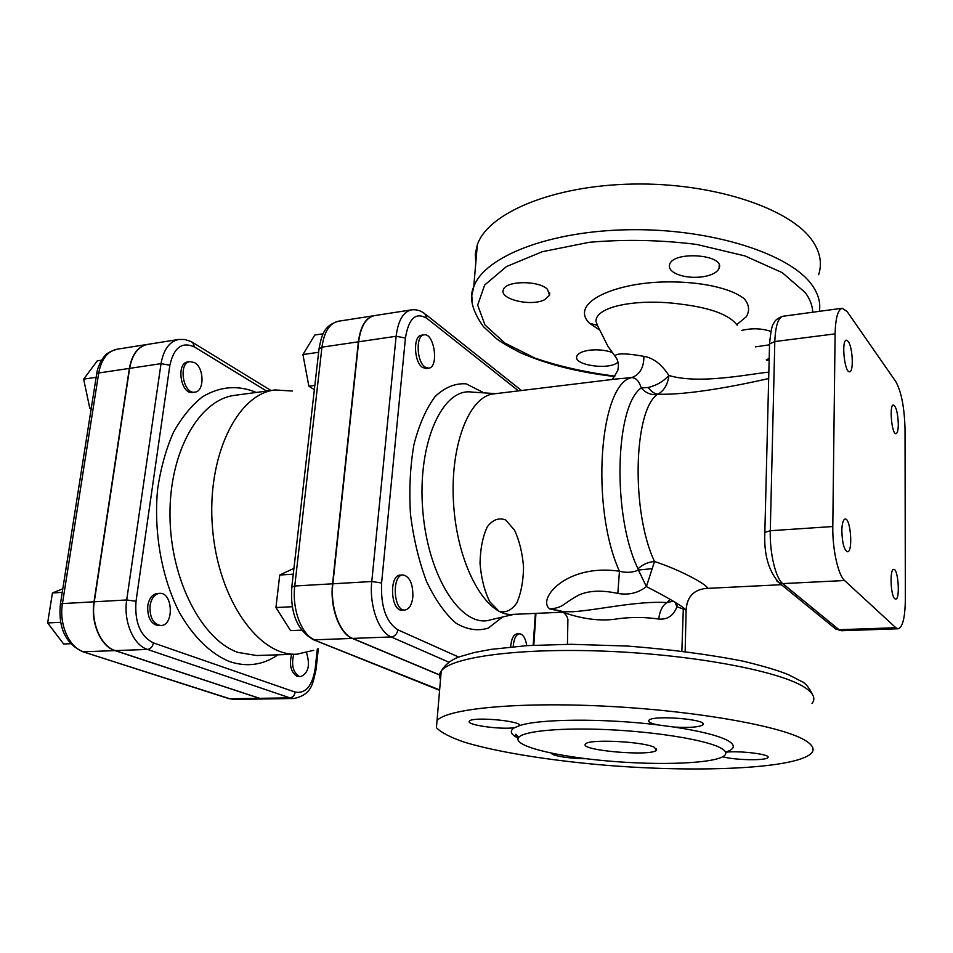 <?xml version="1.0" encoding="UTF-8"?>
<svg xmlns="http://www.w3.org/2000/svg" width="953" height="953" viewBox="0 0 953 953"><rect width="100%" height="100%" fill="white"/><g stroke="black" fill="none" stroke-linecap="round" stroke-linejoin="round"><path stroke-width="1.43" d="M526.747 645.646C525.806 639.666 523.971 635.854 521.22 634.198L519.528 633.793C515.93 634.495 513.81 638.808 513.179 646.706M510.665 646.944C511.284 638.963 513.417 634.603 517.05 633.888L519.528 633.793M412.863 596.781C413.042 583.796 409.766 576.517 403.024 574.945C391.504 574.695 393.398 611.492 404.858 610.027C409.194 609.289 411.863 604.869 412.863 596.781M404.858 610.027L402.142 610.158C390.67 611.623 388.776 574.862 400.32 575.112L403.024 574.945M293.262 574.183L279.741 575.028L293.929 568.322M292.297 606.727L275.941 607.549L279.741 575.028M301.541 630.171L290.582 630.624L275.941 607.549M425.014 367.06L428.683 368.18C439.202 367.536 434.365 332.621 424.037 334.848C415.663 335.17 416.449 361.592 425.014 367.06M428.683 368.18L426.074 368.537L422.405 367.405C413.816 361.949 413.042 335.551 421.429 335.23L424.037 334.848M314.847 385.405L308.867 386.203L302.923 354.552L314.776 335.039L323.198 333.764M314.359 389.706L308.867 386.203M318.636 352.276L302.923 354.552M769.524 344.855L769.547 343.962L774.813 341.555L835.102 333.872C835.531 318.064 837.901 309.522 842.214 308.248L847.157 311.619L895.808 381.617C901.395 391.754 904.468 407.658 905.028 429.338L905.35 599.187C905.112 617.425 902.705 627.288 898.131 628.777L895.832 627.741L839.021 629.707L835.626 628.956L833.577 627.277M150.05 605.572C149.561 617.508 153.171 624.167 160.878 625.549C174.351 625.633 172.91 591.861 159.52 593.362C154.577 594.1 151.42 598.174 150.05 605.572M160.878 625.549L158.615 625.656C150.908 624.275 147.286 617.627 147.775 605.691C149.144 598.293 152.313 594.231 157.269 593.493L159.52 593.362M62.231 592.373L52.427 592.969L62.791 588.823M60.599 622.309L47.65 622.952L52.427 592.969M70.605 643.716L63.637 643.99L47.65 622.952M194.567 362.616L190.052 361.592C177.913 362.593 183.012 394.602 194.888 392.136C204.573 391.54 204.287 367.691 194.567 362.616M194.888 392.136L192.697 392.445C180.808 394.899 175.709 362.926 187.86 361.914L190.052 361.592M91.309 407.991L89.785 408.194L83.65 379.151L97.266 360.865L101.602 360.198M91.166 408.908L89.785 408.194M96.146 377.293L83.65 379.151M293.738 654.306C291.177 664.777 292.952 672.103 299.063 676.285L300.826 676.582C308.45 673.021 310.344 665.099 306.521 652.817M300.826 676.582L296.943 676.332C290.832 672.151 289.057 664.837 291.618 654.377M458.81 657.117L397.866 629.826C386.084 622.166 380.652 606.549 381.593 582.986L405.442 338.017C408.67 318.242 415.853 311.726 426.98 318.445L424.835 313.728C420.654 310.535 416.187 309.248 411.422 309.868L374.469 315.622C366.012 317.552 360.746 326.271 358.673 341.782L332.871 583.784C330.048 607.264 339.756 633.65 352.598 638.403L439.559 674.879M194.591 347.047L192.625 342.437L190.731 341.412L184.787 339.494L178.699 339.459C169.42 341.484 163.535 349.548 161.033 363.653L126.701 599.961C123.259 621.356 133.48 645.229 147.512 649.434L289.855 697.846L293.989 698.501L263.886 698.978L259.681 698.323L289.855 697.846C292.75 697.453 294.525 695.547 295.192 692.116L153.433 642.918C140.317 636.211 134.516 622.333 136.017 601.272L169.884 365.225C173.899 347.404 182.13 341.341 194.591 347.047L266.661 391.075M178.699 339.459L147.584 344.39C138.161 346.427 132.169 354.421 129.608 368.37L94.276 601.796C90.738 622.917 101.042 646.468 115.265 650.601L259.681 698.323M439.547 674.998L352.3 638.415C339.471 633.662 329.75 607.287 332.573 583.808L358.388 341.817C360.46 326.319 365.726 317.599 374.184 315.669L374.326 315.646M263.778 698.978L259.454 698.323L115.015 650.613C100.792 646.479 90.487 622.928 94.025 601.808L129.37 368.406C131.931 354.456 137.923 346.463 147.346 344.426L147.465 344.402M292.297 391.04L275.107 389.944C237.321 393.803 206.372 456.427 212.519 528.153C218.237 599.913 259.037 656.605 296.955 654.199L313.716 650.303M615.781 379.044L631.672 377.591C635.973 377.781 639.165 381.224 641.25 387.931C645.586 392.886 650.863 395.114 657.093 394.625L657.939 394.185C687.649 395.304 737.372 385.691 768.678 378.555M615.805 379.032L493.892 393.875C468.519 396.031 448.792 448.196 453.902 508.199C458.715 568.238 486.733 616.448 512.118 614.411L564.128 612.136M686.136 610.099L676.916 606.739C673.497 615.733 667.434 619.843 658.726 619.057C645.848 617.103 632.47 616.972 618.568 618.664C600.676 621.832 580.401 619.069 557.719 610.385L549.821 608.943C563.89 607.657 562.401 603.857 578.769 595.077C588.906 590.515 601.939 589.967 617.842 593.433C628.777 595.303 638.296 593.016 646.396 586.571C664.05 595.637 676.38 602.665 683.372 607.68L686.136 610.099C686.768 599.413 691.461 590.074 705.839 588.454L705.851 588.442C714.154 589.478 688.304 572.753 654.52 561.484C648.147 562.032 642.656 564.462 638.034 568.786L638.403 570.025C632.947 572.586 626.621 573.003 619.45 571.264C566.487 563.223 536.42 599.377 549.821 608.943L562.234 611.564M572.717 611.755L572.967 611.743C598.258 610.003 637.343 600.688 667.017 602.546L673.175 601.236M898.31 424.168C898.238 430.041 897.464 433.222 895.999 433.698C891.77 434.854 889.042 404.656 893.402 404.954C896.201 406.597 897.833 413.006 898.31 424.168M894.724 598.687C890.531 595.351 889.625 568.738 893.711 569.37C898.274 568.453 900.323 599.592 895.665 599.139L894.724 598.687M841.833 530.797C842.035 523.519 843.131 519.599 845.144 519.028C850.684 517.92 853.173 552.144 847.515 551.763C844.132 550.095 842.238 543.115 841.833 530.797M848.182 341.365C852.697 346.904 853.9 372.027 849.623 371.765C844.549 373.195 841.142 340.018 846.395 340.185L848.182 341.365M835.102 333.872L832.791 526.532L770.286 530.726L774.813 341.555C775.444 326.021 778.16 317.587 782.949 316.253C777.803 317.98 774.706 320.422 773.669 323.579C772.085 324.735 770.715 331.525 769.547 343.962L764.842 532.382L770.286 530.726C769.595 552.871 775.694 578.411 782.747 583.605L844.572 580.52C838.152 575.183 832.374 549.107 832.791 526.532M844.572 580.52L895.832 627.741M598.031 326.915L595.97 321.304C595.708 305.794 639.344 298.277 681.204 304.198C710.95 307.902 729.605 314.919 737.169 325.223M768.845 372.135C747.891 374.243 698.859 384.559 668.899 375.47C661.608 364.296 653.293 357.923 643.918 356.351C626.645 353.241 616.948 353.086 614.816 355.886L617.115 359.281M741.553 330.441C751.917 327.999 761.721 328.32 770.965 331.43M769.512 344.819L755.431 346.868M702.945 276.763C693.296 278.038 684.659 277.168 677.047 274.166C671.007 271.45 668.529 268.21 669.637 264.446C673.33 250.508 725.459 254.558 719.098 268.305C717.204 272.451 711.831 275.274 702.945 276.763M547.51 289.367L549.524 295.299L544.568 299.754C531.012 306.842 498.824 299.111 503.387 289.712C505.626 280.563 538.993 280.242 547.51 289.367M618.032 362.045C609.872 370.574 572.491 365.237 576.887 356.124C578.185 353.229 582.343 351.276 589.347 350.227C597.602 349.298 605.203 350.037 612.16 352.443M818.627 274.678C822.225 263.814 820.342 252.783 812.969 241.585C791.764 208.79 713.785 182.476 633.018 184.06C552.204 185.454 487.829 213.281 477.322 244.814L475.309 253.915L475.785 262.992M585.845 758.683C571.335 758.898 550.917 755.669 551.68 753.239M519.873 725.519L514.501 727.711C500.17 729.855 465.016 724.768 469.436 721.111C472.045 716.477 520.719 720.73 519.873 725.519C539.469 718.884 603.035 718.24 657.248 724.828C650.577 723.339 647.79 721.838 648.886 720.325C652.46 714.69 709.497 719.467 702.873 724.852C699.133 727.199 689.46 727.925 673.854 727.032L657.248 724.828M804.654 740.1C781.043 725.9 694.118 710.533 604.929 706.161C515.68 701.718 446.516 708.877 437.022 720.659L436.414 727.663C441.144 732.571 450.555 737.443 464.647 742.268C496.108 751.738 545.104 759.767 598.615 764.64C692.45 772.966 794.754 769.274 811.241 753.394C815.077 749.38 812.885 744.948 804.654 740.1M673.854 727.032C699.442 730.915 717.132 735.275 726.901 740.088C735.811 744.865 735.406 748.891 725.662 752.179C741.053 750.523 772.001 754.573 767.796 757.659C765.747 760.816 734.346 760.149 722.803 756.765M654.246 747.259L656.51 750.178C651.649 756.801 578.054 750.368 585.583 743.971C588.239 738.849 642.703 741.386 654.246 747.259M719.622 747.426C704.362 739.79 656.927 732.011 609.61 729.736C562.246 727.413 524.341 730.915 518.777 737.265C511.249 745.52 554.479 756.384 607.811 760.982C661.037 765.712 716.716 763.496 724.828 755.288C727.103 752.906 725.364 750.285 719.622 747.426M677.142 603.678L676.916 606.739L675.177 602.463M652.019 568.679L638.403 570.025L646.396 586.571L654.52 561.484C631.184 512.654 633.388 411.636 657.093 394.625M658.726 619.057C659.75 610.897 662.514 605.393 667.017 602.546L670.042 599.354M617.842 593.433L619.45 571.264C590.241 507.056 599.473 383.94 631.672 377.591C639.773 374.755 643.859 367.667 643.918 356.351M648.135 387.49C651.161 391.576 654.437 393.803 657.939 394.185C664.181 390.623 667.839 384.393 668.899 375.47C663.359 381.51 656.438 385.512 648.135 387.49L641.25 387.931C614.876 405.978 612.148 515.978 638.034 568.786M498.907 611.242L489.711 601.629C484.446 590.943 481.217 578.149 480.026 563.247C480.348 548.523 482.814 536.289 487.436 526.568C492.999 519.54 499.098 517.36 505.733 520.028L514.537 530.178C519.421 540.72 522.423 553.038 523.542 567.13C523.328 581.116 521.1 593.028 516.848 602.844C511.618 610.361 505.638 613.16 498.907 611.242M426.98 318.445L518.503 390.873M535.348 613.398L533.18 645.264M483.993 392.874L466.112 383.821C455.212 383.106 444.908 387.323 435.211 396.472C426.229 408.444 419.153 424.454 413.959 444.515C410.171 466.327 409.016 489.532 410.469 514.108C413.495 538.493 418.832 560.888 426.467 581.282C435.152 599.616 444.956 613.553 455.868 623.083C466.994 629.695 477.798 631.362 488.317 628.087L502.529 617.02M317.301 648.993L315.181 668.613C312.334 685.993 305.663 693.82 295.192 692.116M256.333 392.445C238.107 384.869 220.214 386.287 202.632 396.698C191.553 405.382 181.82 417.295 173.41 432.412C166.036 449.137 160.795 467.899 157.686 488.686C153.409 531.298 161.593 577.542 179.271 612.207C193.268 636.985 210.923 654.008 229.625 661.596C246.946 667.314 263.076 665.063 278.014 654.818M259.454 698.323L229.971 698.799L82.589 651.649L229.018 698.68L234.235 699.442L228.684 698.573M115.015 650.613L83.59 651.757C69.2 647.683 58.812 624.453 62.445 603.594L60.384 604.142C58.145 627.777 65.543 643.609 82.589 651.649L82.232 651.53M94.025 601.808L62.445 603.594L98.719 372.992L96.67 373.981L60.349 604.369M129.37 368.406L98.719 372.992C101.352 359.21 107.439 351.288 116.993 349.227C110.393 351.3 106.355 353.515 104.901 355.862C104.532 355.588 97.778 364.606 96.67 373.981L96.61 374.338M129.608 368.37L161.033 363.653L169.884 365.225M94.276 601.796L126.701 599.961L136.017 601.272M115.265 650.601L147.512 649.434C150.622 648.945 152.599 646.765 153.433 642.918M293.989 698.501C312.477 694.451 312.727 683.027 316.086 669.387L315.181 668.613M296.955 654.199L256.595 655.509L238.047 652.436C201.798 639.999 170.242 579.472 169.979 515.168C169.42 450.829 199.725 399.247 235.093 395.281L275.107 389.944M439.607 690.115L437.01 689.448M439.631 689.901L312.56 639.344M352.3 638.415L314.788 639.82C301.66 635.151 291.809 609.158 294.763 586L291.773 587.167M332.573 583.808L294.763 586L321.947 347.178L318.993 349.132M358.388 341.817L321.947 347.178C324.115 331.858 329.535 323.222 338.208 321.268C323.293 325.878 321.614 335.933 319.052 348.595L291.821 586.822C290.01 612.755 297.157 630.35 313.251 639.63L439.595 690.306M514.048 614.328L490.819 619.76C462.491 629.349 428.171 578.257 422.81 510.772C417.021 443.324 442.478 387.287 471.997 392.1L495.81 393.637M411.422 309.868C403.202 311.762 398.104 320.565 396.126 336.266L405.442 338.017M358.673 341.782L396.126 336.266L371.777 581.521L381.593 582.986M332.871 583.784L371.777 581.521C369.109 605.334 378.663 632.113 391.195 636.949C394.887 636.401 397.115 634.019 397.866 629.826M352.598 638.403L391.195 636.949L448.827 662.168M776.731 580.865L835.626 628.956L841.57 630.719L839.021 629.707L782.747 583.605L779.077 582.831C768.547 571.05 763.806 554.229 764.842 532.382L764.83 533.049M597.424 325.354L589.502 323.27L599.211 329.786M736.86 324.568L746.294 316.73C749.856 310.821 749.237 304.877 744.412 298.92C730.343 287.484 698.871 281.707 668.72 281.909C615.745 281.874 568.715 302.685 589.502 323.27M812.73 312.227C812.516 305.71 810.05 299.194 805.333 292.666L782.27 272.665L744.877 255.892L696.595 244.421C660.536 239.918 624.751 239.203 589.228 242.3L542.281 251.711L506.472 266.578L484.636 285.042L477.679 305.115L484.958 324.937L504.756 342.973L534.776 358.03C558.934 366.357 585.642 372.373 614.888 376.101M766.331 359.757L769.178 358.566M681.86 651.006L683.361 607.669M472.319 304.15L471.783 295.478L473.76 286.782C484.195 256.833 548.999 230.638 630.564 229.709C712.058 228.589 790.823 254.058 812.242 285.388C818.365 294.096 820.747 302.744 819.377 311.333M514.501 727.711C509.271 730.88 510.498 734.346 518.158 738.122M440.524 679.394C438.976 676.547 439.214 673.771 441.227 671.079C450.84 657.07 519.516 647.516 607.883 651.304C696.19 654.985 782.163 671.639 805.523 687.971C813.659 693.558 815.828 698.74 812.016 703.528M263.659 698.978L234.235 699.442M147.346 344.426L116.993 349.227M270.962 390.504L193.221 342.794M316.098 669.209L318.326 648.612M374.184 315.669L338.208 321.268M705.994 588.442L781.365 584.701M521.482 390.516L425.8 314.49M533.799 645.241L535.955 613.363M898.131 628.777L841.57 630.719M611.087 379.604C611.886 380.211 614.125 377.114 617.806 370.348C619.105 364.654 618.116 359.829 614.816 355.898L608.014 346.463L597.555 325.688M686.124 610.099L685.147 651.411M557.672 610.373C563.318 611.278 566.725 614.34 567.905 619.557L567.44 644.299M549.69 292.821L549.524 295.299M719.205 265.22L719.098 268.305M769.154 359.615L766.951 360.496M614.554 376.506C578.614 372.361 547.225 364.439 520.386 352.729C508.938 346.809 501.075 342.21 496.787 338.923L483.385 326.629C472.08 310.571 468.876 297.288 473.76 286.782L477.322 244.814M702.921 723.565L702.873 724.852M767.82 756.706L767.796 757.659M656.569 748.784L656.51 750.178M518.777 737.265L515.99 734.334C514.537 734.132 515.37 735.228 518.48 737.622M437.022 720.659L441.227 671.079C445.48 664.062 451.984 659.166 460.74 656.403L474.356 652.519L491.045 649.374L527.319 645.61L570.907 644.288L627.324 646.051C670.019 649.338 708.687 654.389 743.328 661.215C763.139 666.004 778.172 670.495 788.417 674.664L801.306 681.324C805.273 682.86 808.954 687.184 812.361 694.308M673.58 601.474L672.52 601.617M557.719 610.385C563.962 611.516 560.59 611.79 572.967 611.743M672.484 601.641L673.092 601.188M842.214 308.248L782.949 316.253"/></g></svg>

